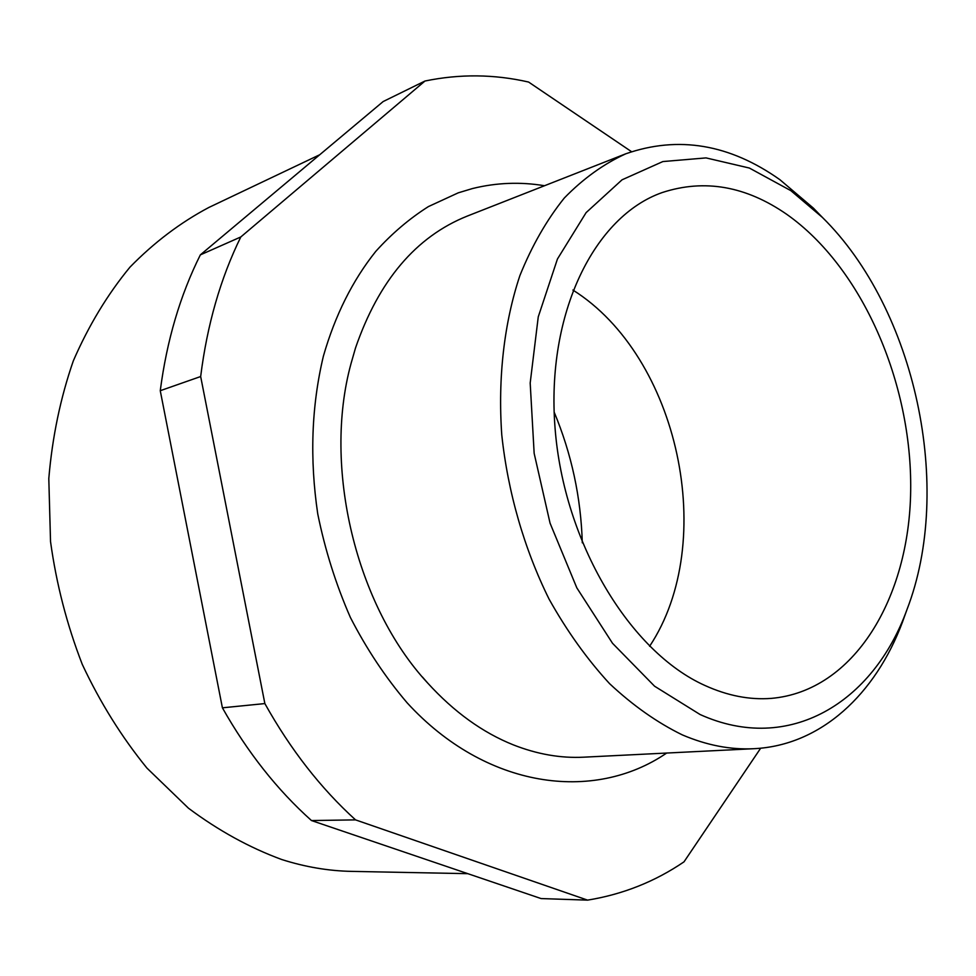 <?xml version="1.0" encoding="UTF-8"?>
<svg xmlns="http://www.w3.org/2000/svg" width="976" height="976" viewBox="0 0 976 976"><rect width="100%" height="100%" fill="white"/><g stroke="black" fill="none" stroke-linecap="round" stroke-linejoin="round"><path stroke-width="1.46" d="M905.508 613.636L902.507 621.968C875.57 694.119 821.072 745.432 753.923 748.702L583.733 757.181C560.651 758.352 537.215 754.253 513.425 744.908C482.583 732.573 453.986 711.931 427.634 682.98L422.462 677.051M790.865 190.662L749.373 168.043L706.038 157.905L662.85 161.565L622.054 179.804L586.112 212.622L557.442 259.006L538.252 316.883L530.188 383.031L534.153 453.34L550.061 523.173L576.828 587.869L612.525 643.294L654.567 686.201L700.109 714.53C789.291 754.765 873.398 702.281 906.899 609.78C954.016 487.976 915.488 309.05 822.414 217.428L790.865 190.662M753.923 748.702C730.56 749.897 706.685 745.286 682.273 734.867C657.165 722.582 632.936 705.514 609.585 683.664C587.125 659.251 566.934 631.045 549.037 599.044C524.234 548.915 507.898 492.331 501.762 434.845C497.784 377.553 504.177 322.8 519.866 275.659C531.883 245.818 546.694 219.942 564.299 198.018C583.184 178.645 603.68 163.907 625.823 153.781C678.344 135.481 729.731 144.143 779.958 179.743L813.398 208.132L819.559 214.488M467.809 873.666L351.799 871.385C328.595 870.958 305.232 866.993 281.698 859.514C249.441 847.632 218.368 830.527 188.478 808.213L146.973 768.124C121.719 737.1 100.162 702.549 82.301 664.449C66.941 624.872 56.364 583.929 50.532 541.607L48.8 478.569C52.289 437.126 60.463 397.891 73.322 360.852C88.609 325.667 107.494 294.423 129.991 267.119C154.135 242.426 180.414 222.54 208.84 207.473L319.701 154.757M554.136 412.055C571.582 453.913 580.964 497.504 582.294 542.827M572.888 290.043C678.759 356.508 718.739 542.168 649.601 646.295M786.766 214.342C862.174 267.509 912.109 382.738 910.681 490.44C909.437 597.922 854.159 691.203 771.26 698.389C749.702 700.036 727.657 695.766 705.136 685.567C630.045 652.09 563.738 542.656 555.039 427.854C545.987 312.979 594.726 216.013 662.326 192.516C704.452 178.779 745.932 186.062 786.766 214.342M351.067 363.426L355.508 347.981C378.737 280.624 415.971 236.656 467.236 216.099L625.823 153.781M355.532 819.877C320.762 788.315 290.531 749.544 264.862 703.574L222.406 707.82C247.55 752.35 277.245 789.926 311.478 820.548L541.082 898.567L587.589 900.128L355.532 819.877L311.478 820.548M760.67 748.202L684.005 861.845C654.957 881.621 622.81 894.382 587.589 900.128M631.545 151.683L528.589 82.045C494.234 74.188 459.708 73.834 424.987 81.02L240.804 236.961L200.336 254.882C180.17 295.264 166.811 340.539 160.259 390.705L222.406 707.82M160.259 390.705L200.666 376.529C207.132 324.886 220.515 278.355 240.804 236.961M200.666 376.529L264.862 703.574M424.987 81.02L383.153 101.553L200.336 254.882M666.681 753.045C593.42 803.126 485.645 788.51 407.175 702.866C385.569 677.539 366.622 649.052 350.36 617.405C335.915 584.392 325.045 549.891 317.749 513.925C309.587 458.83 311.454 406.26 323.373 356.203C335.085 315.394 352.543 280.466 375.748 251.405C391.901 233.52 409.469 218.575 428.464 206.558L458.232 192.845L472.543 188.527C496.418 182.646 520.415 181.719 544.523 185.733M427.634 682.98C356.106 606.035 322.556 467.15 351.055 363.487L355.508 347.981M822.414 217.428L813.398 208.132M906.899 609.78L902.507 621.968"/></g></svg>

